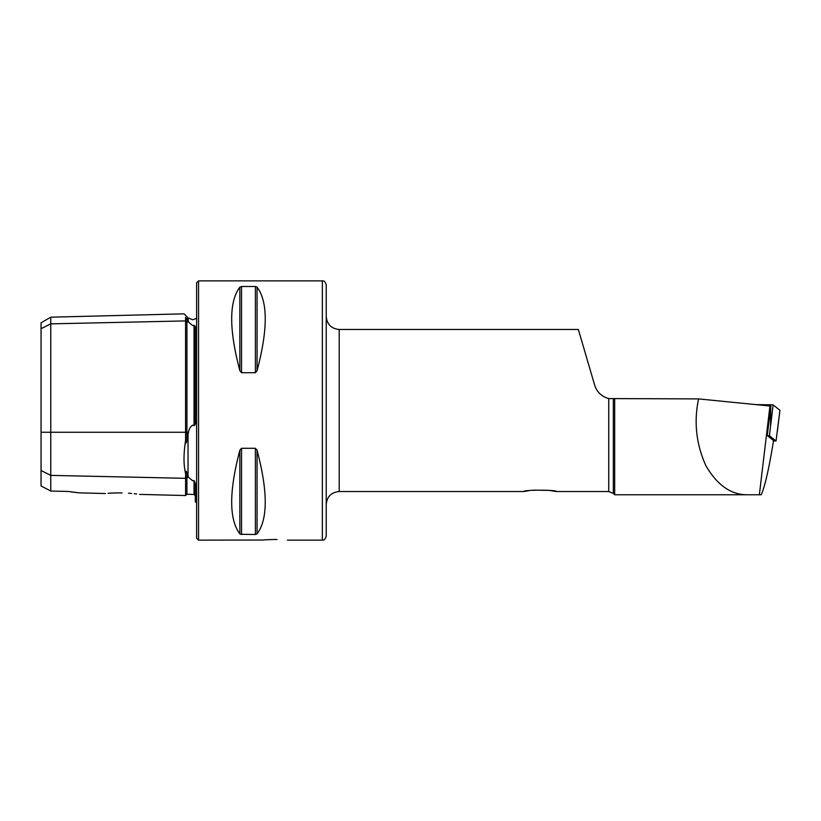 <?xml version="1.0" encoding="UTF-8"?>
<svg xmlns="http://www.w3.org/2000/svg" width="821" height="821" viewBox="0 0 821 821"><rect width="100%" height="100%" fill="white"/><g stroke="black" fill="none" stroke-linecap="round" stroke-linejoin="round"><path stroke-width="1.23" d="M139.57 494.386L185.587 495.535L185.587 473.614C183.494 464.963 183.494 453.931 185.587 440.538L185.587 317.337C183.494 312.678 183.494 312.678 185.587 317.337L188.471 321.976L188.04 317.86L192.627 319.759L196.609 318.394M185.587 440.538C185.259 444.253 186.675 443.432 186.88 440.056L188.471 432.267C188.902 429.239 190.287 426.858 192.627 425.145L194.043 425.709C195.182 424.991 195.603 423.626 195.316 421.625L195.316 326.44L194.043 325.28L192.627 325.619L188.471 321.976L186.921 322.006L186.921 318.702M196.609 502.606L195.316 501.826L195.316 483.436L194.043 480.511L192.627 480.737L188.471 477.247L186.88 472.814C186.182 470.495 185.751 470.761 185.587 473.614M326.235 284.754L326.235 536.246C324.203 541.675 323.094 539.5 322.355 540.136L322.355 280.864C323.094 281.5 324.203 279.325 326.235 284.754M528.683 490.701L523.931 491.522C522.926 489.747 557.336 489.747 556.34 491.522L549.146 490.394L533.948 490.127M265.306 539.797L274.388 539.479C257.671 540.187 257.671 540.187 274.388 539.479L276.985 539.51M322.355 280.864L198.549 280.864L198.549 540.136L262.412 540.033M262.484 540.033L265.142 539.818M122.072 492.928C100.757 493.493 100.757 493.493 122.072 492.928C144.424 494.57 144.424 494.57 122.072 492.928L115.853 492.918M108.033 493.308L110.373 493.144M110.517 493.134L115.833 492.918M198.549 540.136L196.609 538.186L196.609 282.814L198.549 280.864M241.538 372.713L241.538 286.498L239.855 287.124L241.538 286.498L255.382 286.498L257.065 287.124C267.954 301.656 267.954 329.519 257.065 370.712L255.382 372.713L241.538 372.713L239.855 370.712C228.967 329.519 228.967 301.656 239.855 287.124L239.855 370.712M614.672 398.903L614.672 494.765L761.272 494.765C765.069 485.858 769.164 467.785 773.536 440.559L767.296 435.582L770.745 406.652L769.944 406.015L698.579 398.903L608.741 398.575C601.454 396.471 596.744 391.925 594.609 384.926L578.343 329.478L339.206 329.478L339.206 491.522C331.325 492.292 327.004 496.613 326.235 504.484M759.353 494.765L769.944 406.015M239.855 450.288L239.855 533.876C228.967 519.344 228.967 491.481 239.855 450.288L241.538 448.287L255.382 448.287L257.065 450.288C267.954 491.481 267.954 519.344 257.065 533.876L255.382 534.502L240.399 534.276M274.388 539.479C291.106 540.187 291.106 540.187 274.388 539.479M41.05 470.515L50.769 475.38L50.769 491.05L41.05 485.94L41.05 328.708L50.769 323.854L185.587 320.919A1.293 1.119 180 0 0 186.921 322.006L186.921 432.267L188.471 432.267M194.043 480.511L194.043 494.458L186.921 494.273L186.921 477.217A1.293 1.119 180 0 0 185.587 478.315L50.769 475.38L50.769 317.183L41.05 322.797L41.05 328.708M128.558 493.216L131.555 493.452M134.223 493.719L136.594 493.985M50.769 491.05L68.276 491.461L79.35 492.867L70.832 491.871M698.579 398.903C693.714 421.922 696.167 444.223 705.957 465.835C717.503 485.519 731.552 495.166 748.105 494.765M767.461 435.715L769.431 435.735L776.04 441L779.94 410.305L777.354 431.384M776.04 441L773.474 440.99M755.761 404.609L773.115 404.866L779.94 410.305M769.431 435.735L773.115 404.866M41.05 432.267L186.921 432.267L186.921 439.861M188.04 476.344L188.04 434.011M608.741 398.575L608.741 491.522L613.328 493.421L614.672 494.765M613.328 399.006L613.328 493.421M194.043 425.709L194.043 325.28M186.921 472.937L186.921 477.217L188.471 477.247M257.065 287.124L257.065 370.712M255.382 286.498L255.382 372.713M257.065 450.288L257.065 533.876M255.382 448.287L255.382 534.502M241.538 448.287L241.538 534.502M770.529 425.945L770.734 406.693M770.734 406.652L770.755 404.691M185.587 495.535L186.921 494.273M339.206 491.522L523.931 491.522M556.34 491.522L608.741 491.522M322.355 540.136L287.35 540.136M79.35 492.867L105.427 493.524M194.043 494.458L195.316 495.751M50.769 317.183L184.017 313.838L188.04 317.86M339.206 329.478C331.325 328.708 327.004 324.387 326.235 316.516"/></g></svg>
